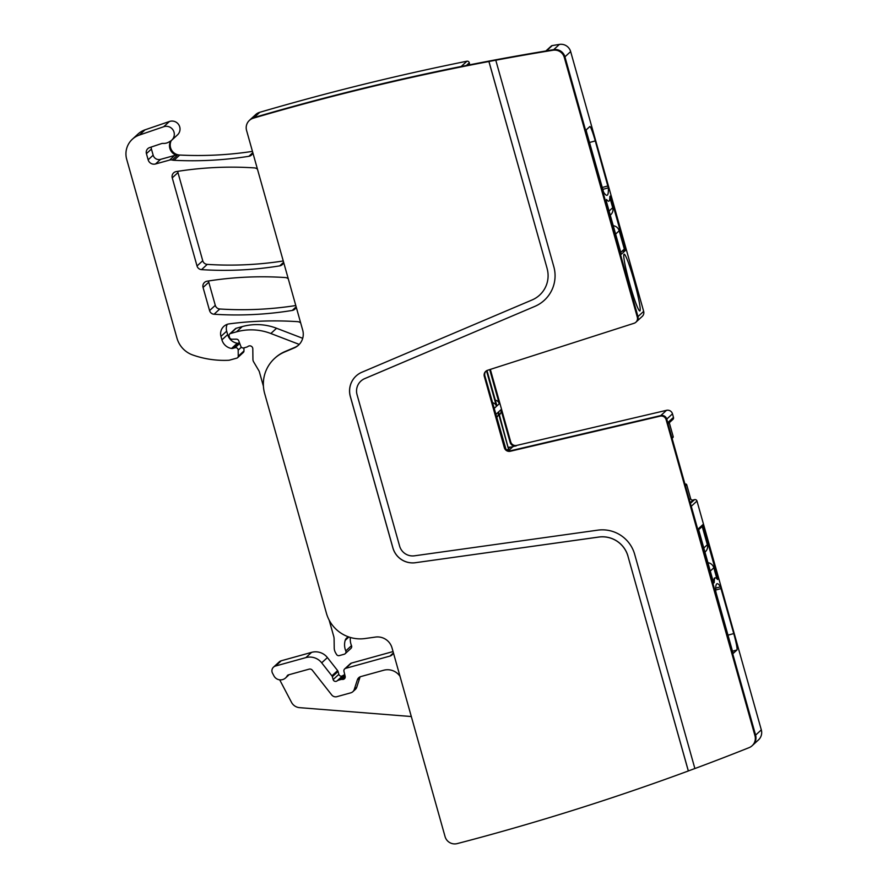 <?xml version="1.0" encoding="UTF-8"?>
<svg xmlns="http://www.w3.org/2000/svg" width="888" height="888" viewBox="0 0 888 888"><rect width="100%" height="100%" fill="white"/><g stroke="black" fill="none" stroke-linecap="round" stroke-linejoin="round"><path stroke-width="1.33" d="M629.981 267.288A29.482 2.52 74.5 0 0 623.931 254.301A29.482 2.52 74.5 0 0 633.976 297.835A29.482 2.52 74.5 0 0 639.615 310.922A29.482 2.52 74.5 0 0 638.195 296.992A29.482 2.52 74.5 0 0 629.981 267.288M636.541 321.623L642.257 316.372A4.995 4.973 -132.6 0 0 643.667 311.366L570.651 51.582L564.935 56.832L637.961 316.616A4.995 4.973 -132.6 0 1 636.507 321.656M595.271 140.903L608.336 187.845A109.946 9.391 -105.5 0 1 607.026 195.293A109.946 9.391 -105.5 0 1 603.596 192.197L586.546 131.979L586.147 129.925L589.821 126.562A15.995 1.365 -105.5 0 1 589.865 126.529A15.995 1.365 -105.5 0 1 595.271 140.903L589.499 142.502M623.52 249.806L625.418 249.273L610.689 196.881L610.356 195.982L609.856 196.448A151.926 12.976 -105.5 0 1 609.767 198.657A82.961 7.082 -105.5 0 1 608.791 201.199A82.961 7.082 -105.5 0 1 607.592 200.655A151.926 12.976 -105.5 0 1 606.548 199.489L606.249 200.966L621.311 254.257L625.618 250.305L621.833 251.348M625.418 249.273L625.618 250.305M564.935 56.832A9.99 9.946 -132.6 0 0 553.701 49.65A2498.71 2487.21 -132.6 0 0 546.531 50.827A1.998 1.987 -132.6 0 0 546.087 50.949M570.651 51.582A9.99 9.946 -132.6 0 0 559.418 44.4A2498.71 2487.21 -132.6 0 0 552.247 45.577A1.998 1.987 -132.6 0 0 551.226 46.076L545.876 50.982M490.476 369.353A4.995 4.973 -132.6 0 0 490.653 370.529L510.722 441.891A4.995 4.973 -132.6 0 0 516.672 445.421L666.522 410.323L660.805 415.562A4.995 4.973 -132.6 0 1 666.766 419.092L667.765 422.644A1.998 1.987 -132.6 0 1 667.832 423.221M668.02 423.887L672.904 419.402A1.998 1.987 -132.6 0 0 673.481 417.393L672.482 413.841A4.995 4.973 -132.6 0 0 666.522 410.323M672.083 438.317L672.893 437.573A0.999 0.999 -132.6 0 0 673.182 436.574L669.286 422.732M752.724 745.187A9.99 9.946 -132.6 0 0 752.758 745.154L758.474 739.904A9.99 9.946 -132.6 0 0 761.316 729.88L696.98 501.032A1.998 1.987 -132.6 0 0 694.527 499.644L693.084 500.033A1.998 1.987 -132.6 0 1 690.62 498.645L686.724 484.781A0.999 0.999 -132.6 0 0 685.802 484.049L684.926 484.016M344.788 674.769L344.389 674.88A4.995 4.973 -132.6 0 0 342.757 675.679A2.498 2.486 -132.6 0 1 338.861 674.336L338.051 671.45A2.498 2.486 -132.6 0 0 337.606 670.584L327.406 657.575A14.996 14.918 -132.6 0 0 311.599 652.358L281.263 660.772A4.995 4.973 -132.6 0 0 279.232 661.893L273.515 667.143A4.995 4.973 -132.6 0 0 272.483 673.126L273.915 675.857A7.493 7.459 -132.6 0 0 287.168 675.879A1.998 1.987 -132.6 0 1 288.4 674.891L309.135 669.141A2.997 2.986 -132.6 0 1 312.287 670.185L331.701 694.927A4.995 4.973 -132.6 0 0 336.963 696.658L350.827 692.818A4.995 4.973 -132.6 0 0 354.223 689.565L357.365 679.853A4.995 4.973 -132.6 0 1 360.75 676.601L383.594 670.274A14.996 14.918 -132.6 0 1 400.022 676.345M393.051 651.559L351.426 663.092A2.498 2.486 -132.6 0 0 350.405 663.647L344.688 668.897A2.498 2.486 -132.6 0 0 343.956 671.306L345.166 676.367A2.498 2.486 -132.6 0 1 342.502 679.409A4.995 4.973 -132.6 0 0 340.692 679.564L338.672 680.13A4.995 4.973 -132.6 0 0 337.04 680.93A2.498 2.486 -132.6 0 1 333.144 679.586L332.334 676.7A2.498 2.486 -132.6 0 0 331.901 675.835L321.689 662.825A14.996 14.918 -132.6 0 0 305.894 657.608L275.546 666.011A4.995 4.973 -132.6 0 0 273.515 667.143M350.405 637.484A15.995 15.917 -132.6 0 0 351.504 645.654L345.787 650.904A2.498 2.486 -132.6 0 1 344.167 654.256L339.36 655.588A2.498 2.486 -132.6 0 1 336.541 654.445L335.62 652.88A9.99 9.946 -132.6 0 1 334.221 647.907L334.099 638.971A9.99 9.946 -132.6 0 0 333.733 636.396L329.148 620.101M345.177 653.69L350.893 648.451A2.498 2.486 -132.6 0 0 351.504 645.654M302.697 338.295L276.568 328.26A54.967 54.723 -132.6 0 0 242.258 326.584L236.208 328.26A1.998 1.987 -132.6 0 0 235.398 328.715L229.681 333.966A1.998 1.987 -132.6 0 0 229.115 335.964L229.515 337.385A2.498 2.486 -132.6 0 0 231.946 339.216L236.375 339.172A2.498 2.486 -132.6 0 1 238.739 340.792L240.837 346.364A2.498 2.486 -132.6 0 0 243.845 347.896L246.464 347.164A4.995 4.973 -132.6 0 0 248.052 346.409A2.997 2.986 -132.6 0 1 252.803 348.806L252.936 359.374A4.995 4.973 -132.6 0 0 253.635 361.86L258.863 370.685A4.995 4.973 -132.6 0 1 259.385 371.883L263.425 386.269M227.195 324.353A9.99 9.946 -132.6 0 0 226.673 331.169L227.65 334.61A11.999 11.944 -132.6 0 0 237.251 343.223A2.498 2.486 -132.6 0 0 238.328 343.168L239.505 342.846M243.934 347.874L243.967 350.949L238.25 356.199A1.998 1.987 -132.6 0 1 236.807 358.13L229.67 360.106A4.995 4.973 -132.6 0 1 228.571 360.284A94.949 94.517 -132.6 0 1 192.796 355.011A24.986 24.875 -132.6 0 1 176.967 338.139L126.684 159.263A19.991 19.902 -132.6 0 1 139.361 135.065L163.714 126.74A7.992 7.959 -132.6 0 1 171.728 140.182A7.992 7.959 -132.6 0 1 169.93 141.425A9.99 9.946 -132.6 0 0 169.109 141.891A9.99 9.946 -132.6 0 1 163.214 143.401A4.995 4.973 -132.6 0 0 161.327 143.656L149.617 147.586A4.995 4.973 -132.6 0 0 146.42 153.646L148.152 159.796A5.994 5.972 -132.6 0 0 155.533 163.969L169.63 160.062A4.995 4.973 -132.6 0 1 172.139 160.029A9.99 9.946 -132.6 0 0 173.993 160.295A363.814 362.138 -132.6 0 0 248.884 156.299A4.995 4.973 -132.6 0 0 252.858 152.814M237.618 357.686L243.334 352.436A1.998 1.987 -132.6 0 0 243.967 350.949M171.728 140.182L177.445 134.932A7.992 7.959 -132.6 0 0 169.43 121.49L145.077 129.815A19.991 19.902 -132.6 0 0 138.073 133.977L132.356 139.227M171.251 140.593A9.99 9.946 -132.6 0 0 179.709 155.045A363.814 362.138 -132.6 0 0 252.458 151.382M469.752 64.813A1.998 1.987 -132.6 0 1 469.563 64.258L469.286 62.815A1.998 1.987 -132.6 0 0 466.933 61.217A2498.71 2487.21 -132.6 0 0 294.283 102.475A2498.71 2487.21 -132.6 0 0 259.807 112.288A9.99 9.946 -132.6 0 0 255.744 114.541L250.028 119.791A9.99 9.946 -132.6 0 0 249.55 120.269M208.591 280.963A4.995 4.973 -132.6 0 0 208.78 282.218L215.285 305.339A4.995 4.973 -132.6 0 0 219.78 308.991A349.817 348.207 -132.6 0 0 295.793 305.539M177.778 171.34A4.995 4.973 -132.6 0 0 177.966 172.594L202.742 260.728A4.995 4.973 -132.6 0 0 207.237 264.38A349.817 348.207 -132.6 0 0 283.261 260.972M484.726 375.968L484.67 373.526A4.995 4.973 -132.6 0 0 484.726 375.968L484.304 376.357A4.995 4.973 -132.6 0 1 487.568 370.285L634.065 323.276A4.995 4.973 -132.6 0 0 635.908 322.211L636.463 321.689A4.995 4.973 -132.6 0 0 637.884 316.683L564.868 56.899A9.99 9.946 -132.6 0 0 553.624 49.717A2498.71 2487.21 -132.6 0 0 287.534 108.047A2278.83 2268.341 -132.6 0 0 253.879 117.671A9.99 9.946 -132.6 0 0 249.972 119.88L249.406 120.402A9.99 9.946 -132.6 0 0 246.564 130.425L302.708 330.158A14.996 14.918 -132.6 0 1 294.217 347.918L284.482 352.048A34.987 34.821 -132.6 0 0 264.657 393.506L326.429 613.275A34.987 34.821 -132.6 0 0 365.012 638.539L375.491 637.073A14.996 14.918 -132.6 0 1 392.019 647.896L445.066 836.607A9.99 9.946 -132.6 0 0 457.209 843.6A2278.83 2268.341 -132.6 0 0 491.031 834.531A2498.71 2487.21 -132.6 0 0 688.322 770.973L627.96 556.199A26.485 26.363 -132.6 0 0 598.745 537.074L415.517 562.692A20.491 20.391 -132.6 0 1 392.918 547.896L350.36 396.459A20.491 20.391 -132.6 0 1 356.155 375.935A20.491 20.391 -132.6 0 0 350.316 396.492L350.36 396.459M484.804 373.393A4.995 4.973 47.4 0 1 486.014 371.106M461.66 66.434A1.998 1.987 -132.6 0 0 461.216 66.467A2498.71 2487.21 -132.6 0 0 288.567 107.714A2498.71 2487.21 -132.6 0 0 254.09 117.538A9.99 9.946 -132.6 0 0 250.028 119.791M259.807 112.288L254.09 117.538M170.663 141.014A9.99 9.946 -132.6 0 0 177.145 155.422A4.995 4.973 -132.6 0 0 174.636 155.467L169.63 160.062M241.37 347.208L238.184 350.138L238.25 356.199M238.184 350.138A2.498 2.486 -132.6 0 0 235.009 347.752L232.612 348.418A2.498 2.486 -132.6 0 1 231.535 348.473A11.999 11.944 -132.6 0 1 221.933 339.86L220.968 336.408A9.99 9.946 -132.6 0 1 229.215 323.865A349.817 348.207 -132.6 0 1 297.658 321.667A4.995 4.973 -132.6 0 1 300.688 322.943M276.568 328.26L270.851 333.511L299.245 344.411M270.851 333.511A54.967 54.723 -132.6 0 0 236.541 331.834L230.492 333.511A1.998 1.987 -132.6 0 0 229.681 333.966M348.707 636.94A4.995 4.973 -132.6 0 0 345.177 640.381A15.995 15.917 -132.6 0 0 345.787 650.904M351.426 663.092L345.709 668.331L389.954 656.077A4.995 4.973 -132.6 0 0 393.373 652.713M345.709 668.331A2.498 2.486 -132.6 0 0 344.688 668.897M411.344 716.638A7.493 7.459 -132.6 0 0 410.134 716.438L299.578 707.658A9.99 9.946 -132.6 0 1 291.497 702.319L279.709 679.842M752.758 745.154A9.99 9.946 -132.6 0 0 755.599 735.131L691.264 506.282A1.998 1.987 -132.6 0 0 691.03 505.738M718.026 579.065L702.763 524.741L698.456 528.704L698.656 529.725L713.386 582.117L713.719 583.016L714.218 582.561A151.926 12.976 -105.5 0 1 714.318 580.341A82.961 7.082 -105.5 0 1 715.295 577.799A82.961 7.082 -105.5 0 1 716.483 578.343A151.926 12.976 -105.5 0 1 717.537 579.52L718.026 579.065L717.326 579.254M716.161 593.073L715.739 591.153A109.946 9.391 -105.5 0 1 717.06 583.716A109.946 9.391 -105.5 0 1 720.479 586.802L733.754 633.566A15.995 1.365 -105.5 0 1 736.94 649.983L733.266 653.357L732.589 651.559L716.161 593.073M510.212 450.838L660.805 415.562M508.547 447.275L510.012 447.152A19.991 19.902 -132.6 0 0 512.853 446.697L516.672 445.421M499.433 414.851L499.733 414.541A4.995 4.973 47.4 0 0 500.965 409.712L510.156 442.413A4.995 4.973 -132.6 0 0 516.106 445.943M492.418 402.675L492.929 402.808A4.995 4.973 -132.6 0 1 496.492 406.304L486.502 370.762M496.492 406.304L494.128 408.469L495.815 414.452A4.995 4.973 -132.6 0 1 495.981 415.351M496.947 417.105L496.947 417.105A4.995 4.973 47.4 0 0 498.179 412.276L508.646 449.539L498.601 411.888L500.965 409.712M489.91 369.53A4.995 4.973 -132.6 0 0 490.098 371.051L499.278 403.74L496.925 405.916L486.968 370.518M288.289 278.832A4.995 4.973 -132.6 0 0 285.248 277.544A349.817 348.207 -132.6 0 0 207.048 281.207A4.995 4.973 -132.6 0 0 203.063 287.468L209.568 310.589A4.995 4.973 -132.6 0 0 214.075 314.241A349.817 348.207 -132.6 0 0 292.23 310.445A4.995 4.973 -132.6 0 0 296.192 306.971M257.464 169.186A4.995 4.973 -132.6 0 0 254.434 167.899A349.817 348.207 -132.6 0 0 176.235 171.584A4.995 4.973 -132.6 0 0 172.25 177.844L197.025 265.978A4.995 4.973 -132.6 0 0 201.532 269.63A349.817 348.207 -132.6 0 0 279.709 265.878A4.995 4.973 -132.6 0 0 283.661 262.404M499.278 403.74A4.995 4.973 47.4 0 0 495.715 400.244L495.293 400.133M564.868 56.899L564.302 57.42A9.99 9.946 -132.6 0 0 553.058 50.228A2498.71 2487.21 -132.6 0 0 495.781 60.218L495.815 60.184A2498.71 2487.21 -132.6 0 0 488.944 61.483L488.911 61.516A2498.71 2487.21 -132.6 0 0 286.968 108.569A2278.83 2268.341 -132.6 0 0 253.313 118.193A9.99 9.946 -132.6 0 0 249.406 120.402M564.302 57.42L637.318 317.194A4.995 4.973 -132.6 0 1 635.908 322.211M151.282 147.031A4.995 4.973 -132.6 0 0 151.426 149.051L153.158 155.2A5.994 5.972 -132.6 0 0 160.539 159.374L174.636 155.467M360.184 676.8A4.995 4.973 -132.6 0 0 359.862 677.555L357.365 679.853M352.858 691.697L355.367 689.399A4.995 4.973 -132.6 0 0 356.732 687.268L359.862 677.555M285.603 677.921L288.112 675.624A7.493 7.459 -132.6 0 0 288.922 674.747M714.218 582.561L713.586 582.739M506.626 449.761L507.226 449.716A19.991 19.902 -132.6 0 0 508.646 449.539M494.128 408.469A4.995 4.973 -132.6 0 0 493.806 407.603M484.87 375.846L506.016 449.461A4.995 4.973 -132.6 0 1 504.795 447.341L504.362 447.73A4.995 4.973 -132.6 0 0 510.323 451.248L660.173 416.15A4.995 4.973 -132.6 0 1 666.122 419.68L754.966 735.708A9.99 9.946 -132.6 0 1 749.095 747.64A2498.71 2487.21 -132.6 0 1 694.882 768.542L634.676 554.334A33.478 33.333 -132.6 0 0 597.746 530.158L414.485 555.81A13.498 13.431 -132.6 0 1 399.6 546.065L357.043 394.638A13.498 13.431 -132.6 0 1 364.691 378.643L534.842 306.382A33.478 33.333 -132.6 0 0 553.823 266.711L495.781 60.218M392.918 547.896L392.885 547.929A20.491 20.391 -132.6 0 0 415.484 562.726M392.885 547.929L350.316 396.492M539.593 295.127A26.485 26.363 -132.6 0 0 547.108 268.576A26.485 26.363 -132.6 0 1 539.627 295.094A26.485 26.363 -132.6 0 0 539.627 295.094L539.593 295.127A26.485 26.363 -132.6 0 1 532.09 299.955L361.938 372.216A20.491 20.391 -132.6 0 0 356.132 375.957M488.944 61.483L547.141 268.542L488.911 61.516M627.96 556.199L688.355 770.939A2498.71 2487.199 -132.6 0 0 694.882 768.52M534.842 306.382L364.724 378.61A13.498 13.431 -132.6 0 0 360.905 381.074A13.498 13.431 -132.6 0 0 360.883 381.085M534.887 306.349A33.478 33.333 -132.6 0 0 544.344 300.266M627.994 556.166A26.485 26.363 -132.6 0 0 598.778 537.04L415.517 562.692M298.734 344.921A14.996 14.918 47.4 0 1 294.772 347.408L285.048 351.537A34.987 34.821 -132.6 0 0 275.147 357.908L274.581 358.43M484.304 376.357L504.362 447.73M506.149 449.339A4.995 4.973 47.4 0 0 510.889 450.738L660.739 415.628A4.995 4.973 -132.6 0 1 666.688 419.158L755.522 735.197L754.966 735.708M752.125 745.731L752.691 745.221A9.99 9.946 -132.6 0 0 755.522 735.197M620.701 252.392L624.331 249.062L619.191 230.791A6.993 6.96 47.4 0 0 613.208 225.719M609.834 197.491L612.709 207.725A6.993 6.96 47.4 0 1 610.722 214.741L610.245 215.174M704.95 552.114L705.361 551.737A6.993 6.96 -132.6 0 0 707.348 544.721L702.208 526.462L700.343 526.973M716.916 578.787L713.83 567.787A6.993 6.96 -132.6 0 0 707.936 562.726M702.208 526.462L698.656 529.714M713.308 581.607L714.329 578.066M643.667 311.366L637.961 316.616M559.418 44.4L553.701 49.65M608.336 187.845L602.686 189.41M607.925 185.925L602.164 187.523M610.689 196.881L609.845 197.125M552.247 45.577L546.531 50.827M469.563 64.258L468.742 65.013M469.286 62.815L466.378 65.479M466.933 61.217L461.216 66.467M252.825 152.681L248.884 156.299M179.709 155.045L173.993 160.295M177.145 155.422L172.139 160.029M169.43 121.49L163.714 126.74M145.077 129.815L139.361 135.065M239.727 343.423L235.009 347.752M238.328 343.168L232.612 348.418M237.251 343.223L231.535 348.473M227.65 334.61L221.933 339.86M226.673 331.169L220.968 336.408M242.258 326.584L236.541 331.834M236.208 328.26L230.492 333.511M348.862 636.996L345.177 640.381M393.273 653.024L389.954 656.077M345.232 676.911L342.502 679.409M344.988 675.624L340.692 679.564M344.389 674.88L338.672 680.13M342.757 675.679L337.04 680.93M338.861 674.336L333.144 679.586M338.051 671.45L332.334 676.7M337.606 670.584L331.901 675.835M327.406 657.575L321.689 662.825M311.599 652.358L305.894 657.608M281.263 660.772L275.546 666.011M761.316 729.88L755.599 735.131M696.98 501.032L691.264 506.282M694.527 499.644L690.387 503.441M693.084 500.033L690.176 502.708M690.62 498.645L689.365 499.811M686.724 484.781L685.469 485.947M685.802 484.049L685.114 484.693M673.182 436.574L671.916 437.729M673.481 417.393L667.765 422.644M672.482 413.841L666.766 419.092M512.853 446.697L508.491 450.704M510.722 441.891L510.156 442.413M498.179 412.276L495.815 414.452M490.098 371.051L490.653 370.529M296.159 306.848L292.23 310.445M219.78 308.991L214.075 314.241M215.285 305.339L209.568 310.589M208.78 282.218L203.063 287.468M202.742 260.728L197.025 265.978M177.966 172.594L172.25 177.844M283.627 262.271L279.709 265.878M207.237 264.38L201.532 269.63M287.534 108.047L286.968 108.569M553.624 49.717L553.058 50.228M637.884 316.683L637.318 317.194M288.167 674.969L287.168 675.879M714.318 580.341L713.353 580.608M717.826 578.033L716.794 578.321M703.107 525.641L701.22 526.173M736.94 649.983L732.5 651.215M727.982 635.164L733.754 633.566M721.089 588.544L715.706 590.032M715.706 588.122L720.479 586.802M510.012 447.152L508.824 448.251M253.879 117.671L253.313 118.193M155.533 163.969L160.539 159.374M153.158 155.2L148.152 159.796M146.42 153.646L151.426 149.051M356.732 687.268L354.223 689.565M294.772 347.408L294.217 347.918M285.048 351.537L284.482 352.048M510.889 450.738L510.323 451.248M660.739 415.628L660.173 416.15M666.688 419.158L666.122 419.68M615.573 234.121L619.191 230.791M609.079 211.055L612.709 207.725M707.348 544.721L703.796 547.985M713.83 567.787L710.278 571.051"/></g></svg>
